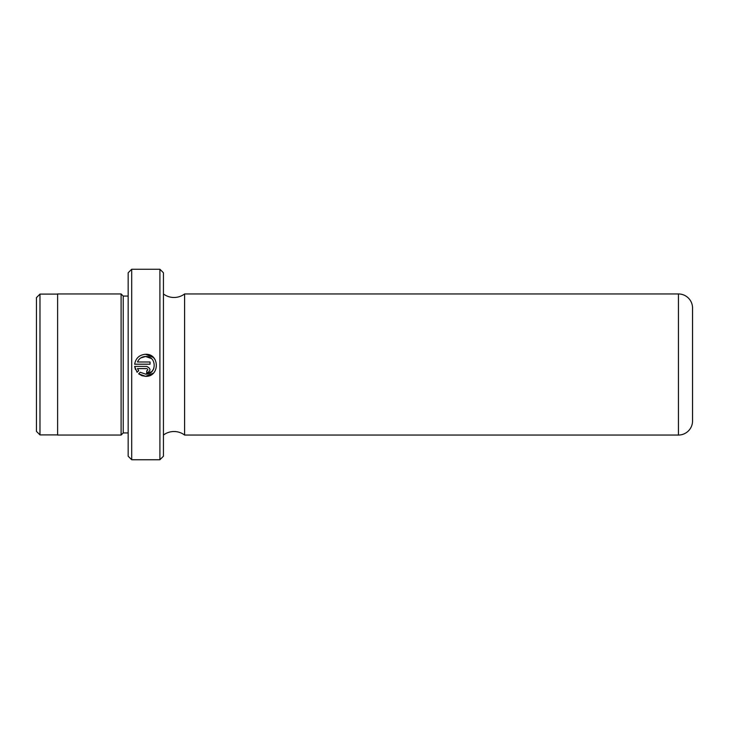 <?xml version="1.0" encoding="UTF-8"?>
<svg xmlns="http://www.w3.org/2000/svg" width="729" height="729" viewBox="0 0 729 729"><rect width="100%" height="100%" fill="white"/><g stroke="black" fill="none" stroke-linecap="round" stroke-linejoin="round"><path stroke-width="1.09" d="M163.433 293.951A17.633 17.633 0 0 0 184.601 293.951L678.444 293.951A14.106 14.106 0 0 1 692.55 308.057L692.55 420.943A14.106 14.106 0 0 1 678.444 435.049L184.601 435.049L184.601 293.951M163.433 435.049A17.633 17.633 0 0 1 184.601 435.049M151.295 358.531L145.627 356.481C157.017 355.934 157.008 374.679 145.627 374.123L151.814 371.599M151.878 371.535L153.783 368.664M140.223 372.273L145.627 374.123L140.223 372.273L138.656 373.84L145.627 376.328C159.851 377.021 159.87 353.601 145.627 354.276C139.449 354.777 135.794 358.085 134.655 364.199L150.046 364.199L150.046 361.994L137.453 361.994C139.057 358.495 141.781 356.663 145.627 356.481L140.706 357.975M145.627 354.276L153.427 357.502M153.436 357.502L155.304 360.008M153.391 373.139L145.627 376.328L141.945 375.69M36.45 431.377L36.45 297.623L39.977 294.097L39.977 434.903L36.45 431.377M128.167 456.217L128.167 272.783L131.694 269.256L131.694 459.744L128.167 456.217M159.906 269.256L163.433 272.783L163.433 456.217L159.906 459.744L159.906 269.256L131.694 269.256M137.088 372.282L138.665 370.715L137.453 368.61L146.729 368.61C148.16 369.348 148.16 370.077 146.729 370.815L146.729 373.02C151.003 370.824 151.003 368.61 146.729 366.405L134.655 366.405L137.088 372.282M159.906 459.744L131.694 459.744M128.167 296.065L123.228 296.065L121.105 293.951L57.618 293.951L57.618 435.049L121.105 435.049L121.105 293.951M128.167 432.935L123.228 432.935L123.228 296.065M123.228 432.935L121.105 435.049M57.618 294.097L39.977 294.097M57.618 434.903L39.977 434.903M135.439 369.512L134.655 366.405M137.453 368.61L138.665 370.715M141.909 375.681L138.656 373.84M678.444 435.049L678.444 293.951"/></g></svg>
